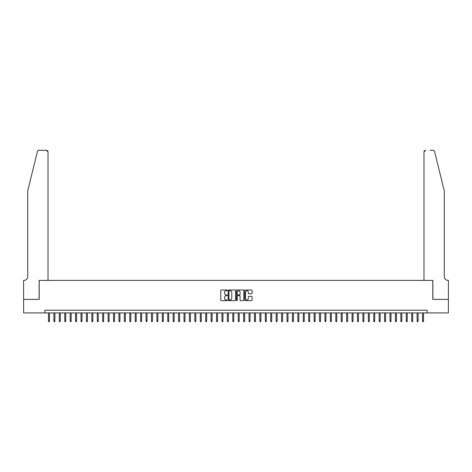 <?xml version="1.0" encoding="UTF-8"?>
<svg xmlns="http://www.w3.org/2000/svg" width="472" height="472" viewBox="0 0 472 472"><rect width="100%" height="100%" fill="white"/><g stroke="black" fill="none" stroke-linecap="round" stroke-linejoin="round"><path stroke-width="0.71" d="M227.327 290.357A0.372 0.372 0 0 0 226.955 289.985L221.303 289.985A0.531 0.531 0 0 0 220.766 290.516L220.766 300.098A0.531 0.531 0 0 0 221.303 300.629L226.955 300.629A0.372 0.372 0 0 0 227.327 300.257A0.372 0.372 0 0 0 226.955 299.885L226.224 299.885A1.705 1.705 0 0 1 224.519 298.18L224.519 297.384A1.705 1.705 0 0 1 226.224 295.678L226.955 295.678A0.372 0.372 0 0 0 227.327 295.307A0.372 0.372 0 0 0 226.955 294.935L226.224 294.935A1.705 1.705 0 0 1 224.519 293.23L224.519 292.433A1.705 1.705 0 0 1 226.224 290.728L226.955 290.728A0.372 0.372 0 0 0 227.327 290.357M251.552 293.737A0.531 0.531 0 0 0 252.083 293.206L252.083 290.516A0.531 0.531 0 0 0 251.552 289.985L245.275 289.985A0.531 0.531 0 0 0 244.738 290.516L244.738 300.098A0.531 0.531 0 0 0 245.275 300.629L251.552 300.629A0.531 0.531 0 0 0 252.083 300.098L252.083 296.853A0.531 0.531 0 0 0 251.552 296.316L248.862 296.316A0.531 0.531 0 0 0 248.331 296.853L248.331 298.457A1.422 1.422 0 0 1 246.909 299.885A1.422 1.422 0 0 1 245.487 298.457L245.487 292.156A1.422 1.422 0 0 1 246.909 290.728A1.422 1.422 0 0 1 248.331 292.156L248.331 293.206A0.531 0.531 0 0 0 248.862 293.737L251.552 293.737M44.905 312.924L23.629 312.924L23.629 299.372L39.211 299.372L39.211 280.397L432.789 280.397L432.789 299.372L448.37 299.372L448.37 312.924L427.095 312.924L427.095 310.216L44.905 310.216L44.905 312.924L427.095 312.924M235.534 290.516A0.531 0.531 0 0 0 235.003 289.985L228.725 289.985A0.531 0.531 0 0 0 228.188 290.516L228.188 300.098A0.531 0.531 0 0 0 228.725 300.629L235.003 300.629A0.531 0.531 0 0 0 235.534 300.098L235.534 290.516M236.997 289.985L243.275 289.985A0.531 0.531 0 0 1 243.812 290.516L243.812 300.098A0.531 0.531 0 0 1 243.275 300.629L240.59 300.629A0.531 0.531 0 0 1 240.059 300.098L240.059 296.209A0.531 0.531 0 0 0 239.528 295.678L237.74 295.678A0.531 0.531 0 0 0 237.209 296.209L237.209 300.257A0.372 0.372 0 0 1 236.838 300.629A0.372 0.372 0 0 1 236.466 300.257L236.466 290.516A0.531 0.531 0 0 1 236.997 289.985M229.309 290.728A0.372 0.372 0 0 0 228.938 291.106L228.938 299.513A0.372 0.372 0 0 0 229.309 299.885L230.082 299.885A1.705 1.705 0 0 0 231.781 298.18L231.781 292.433A1.705 1.705 0 0 0 230.082 290.728L229.309 290.728M240.059 292.18A1.422 1.422 0 0 0 238.631 290.758A1.422 1.422 0 0 0 237.209 292.18L237.209 294.404A0.531 0.531 0 0 0 237.74 294.935L239.528 294.935A0.531 0.531 0 0 0 240.059 294.404L240.059 292.18M49.46 321.001L49.241 321.709L48.699 321.709L48.48 321.001L49.46 321.001L49.46 312.924M48.48 321.001L48.48 312.924M37.418 151.53C37.831 150.639 37.831 150.639 37.418 151.53C37.831 150.639 37.831 150.639 37.418 151.53L27.695 190.948L27.695 276.604A3.794 3.794 0 0 1 23.901 280.397L23.6 280.397L23.6 299.372L39.129 299.372L39.129 280.397L48.02 280.397L48.02 151.919A1.628 1.628 0 0 0 46.398 150.291L38.993 150.291A1.628 1.628 0 0 0 37.418 151.53M41.896 150.291L46.398 150.291L48.02 151.919L48.02 280.397M27.695 276.604A3.794 3.794 0 0 1 23.901 280.397M441.326 178.864L434.582 151.53L444.305 190.948L444.305 276.604A3.794 3.794 0 0 0 448.099 280.397L448.4 280.397L448.4 299.372L432.871 299.372L432.871 280.397L423.98 280.397L423.98 151.919L423.98 280.397M430.104 150.291L433.007 150.291A1.628 1.628 0 0 1 434.582 151.53M425.602 150.291A1.628 1.628 0 0 0 423.98 151.919L425.602 150.291M444.305 276.604A3.794 3.794 0 0 0 448.099 280.397M54.882 321.001L54.663 321.709L54.121 321.709L53.902 321.001L54.882 321.001L54.882 312.924M53.902 321.001L53.902 312.924M60.304 321.001L60.086 321.709L59.543 321.709L59.324 321.001L60.304 321.001L60.304 312.924M59.324 321.001L59.324 312.924M65.72 321.001L65.508 321.709L64.965 321.709L64.747 321.001L65.72 321.001L65.72 312.924M64.747 321.001L64.747 312.924M71.142 321.001L70.924 321.709L70.387 321.709L70.169 321.001L71.142 321.001L71.142 312.924M70.169 321.001L70.169 312.924M76.564 321.001L76.346 321.709L75.803 321.709L75.591 321.001L76.564 321.001L76.564 312.924M75.591 321.001L75.591 312.924M81.986 321.001L81.768 321.709L81.225 321.709L81.007 321.001L81.986 321.001L81.986 312.924M81.007 321.001L81.007 312.924M87.409 321.001L87.19 321.709L86.647 321.709L86.429 321.001L87.409 321.001L87.409 312.924M86.429 321.001L86.429 312.924M92.831 321.001L92.612 321.709L92.07 321.709L91.851 321.001L92.831 321.001L92.831 312.924M91.851 321.001L91.851 312.924M98.247 321.001L98.034 321.709L97.492 321.709L97.273 321.001L98.247 321.001L98.247 312.924M97.273 321.001L97.273 312.924M103.669 321.001L103.451 321.709L102.914 321.709L102.695 321.001L103.669 321.001L103.669 312.924M102.695 321.001L102.695 312.924M109.091 321.001L108.873 321.709L108.33 321.709L108.117 321.001L109.091 321.001L109.091 312.924M108.117 321.001L108.117 312.924M114.513 321.001L114.295 321.709L113.752 321.709L113.534 321.001L114.513 321.001L114.513 312.924M113.534 321.001L113.534 312.924M119.935 321.001L119.717 321.709L119.174 321.709L118.956 321.001L119.935 321.001L119.935 312.924M118.956 321.001L118.956 312.924M125.357 321.001L125.139 321.709L124.596 321.709L124.378 321.001L125.357 321.001L125.357 312.924M124.378 321.001L124.378 312.924M130.773 321.001L130.561 321.709L130.018 321.709L129.8 321.001L130.773 321.001L130.773 312.924M129.8 321.001L129.8 312.924M136.196 321.001L135.977 321.709L135.44 321.709L135.222 321.001L136.196 321.001L136.196 312.924M135.222 321.001L135.222 312.924M141.618 321.001L141.399 321.709L140.857 321.709L140.644 321.001L141.618 321.001L141.618 312.924M140.644 321.001L140.644 312.924M147.04 321.001L146.821 321.709L146.279 321.709L146.066 321.001L147.04 321.001L147.04 312.924M146.066 321.001L146.066 312.924M152.462 321.001L152.244 321.709L151.701 321.709L151.482 321.001L152.462 321.001L152.462 312.924M151.482 321.001L151.482 312.924M157.884 321.001L157.666 321.709L157.123 321.709L156.905 321.001L157.884 321.001L157.884 312.924M156.905 321.001L156.905 312.924M163.3 321.001L163.088 321.709L162.545 321.709L162.327 321.001L163.3 321.001L163.3 312.924M162.327 321.001L162.327 312.924M168.722 321.001L168.504 321.709L167.967 321.709L167.749 321.001L168.722 321.001L168.722 312.924M167.749 321.001L167.749 312.924M174.144 321.001L173.926 321.709L173.383 321.709L173.171 321.001L174.144 321.001L174.144 312.924M173.171 321.001L173.171 312.924M179.566 321.001L179.348 321.709L178.805 321.709L178.593 321.001L179.566 321.001L179.566 312.924M178.593 321.001L178.593 312.924M184.989 321.001L184.77 321.709L184.227 321.709L184.009 321.001L184.989 321.001L184.989 312.924M184.009 321.001L184.009 312.924M190.411 321.001L190.192 321.709L189.65 321.709L189.431 321.001L190.411 321.001L190.411 312.924M189.431 321.001L189.431 312.924M195.827 321.001L195.614 321.709L195.072 321.709L194.853 321.001L195.827 321.001L195.827 312.924M194.853 321.001L194.853 312.924M201.249 321.001L201.037 321.709L200.494 321.709L200.275 321.001L201.249 321.001L201.249 312.924M200.275 321.001L200.275 312.924M206.671 321.001L206.453 321.709L205.91 321.709L205.698 321.001L206.671 321.001L206.671 312.924M205.698 321.001L205.698 312.924M212.093 321.001L211.875 321.709L211.332 321.709L211.12 321.001L212.093 321.001L212.093 312.924M211.12 321.001L211.12 312.924M217.515 321.001L217.297 321.709L216.754 321.709L216.536 321.001L217.515 321.001L217.515 312.924M216.536 321.001L216.536 312.924M222.937 321.001L222.719 321.709L222.176 321.709L221.958 321.001L222.937 321.001L222.937 312.924M221.958 321.001L221.958 312.924M228.354 321.001L228.141 321.709L227.598 321.709L227.38 321.001L228.354 321.001L228.354 312.924M227.38 321.001L227.38 312.924M233.776 321.001L233.563 321.709L233.02 321.709L232.802 321.001L233.776 321.001L233.776 312.924M232.802 321.001L232.802 312.924M239.198 321.001L238.98 321.709L238.437 321.709L238.224 321.001L239.198 321.001L239.198 312.924M238.224 321.001L238.224 312.924M244.62 321.001L244.402 321.709L243.859 321.709L243.646 321.001L244.62 321.001L244.62 312.924M243.646 321.001L243.646 312.924M250.042 321.001L249.824 321.709L249.281 321.709L249.063 321.001L250.042 321.001L250.042 312.924M249.063 321.001L249.063 312.924M255.464 321.001L255.246 321.709L254.703 321.709L254.485 321.001L255.464 321.001L255.464 312.924M254.485 321.001L254.485 312.924M260.88 321.001L260.668 321.709L260.125 321.709L259.907 321.001L260.88 321.001L260.88 312.924M259.907 321.001L259.907 312.924M266.302 321.001L266.09 321.709L265.547 321.709L265.329 321.001L266.302 321.001L266.302 312.924M265.329 321.001L265.329 312.924M271.724 321.001L271.506 321.709L270.963 321.709L270.751 321.001L271.724 321.001L271.724 312.924M270.751 321.001L270.751 312.924M277.147 321.001L276.928 321.709L276.385 321.709L276.173 321.001L277.147 321.001L277.147 312.924M276.173 321.001L276.173 312.924M282.569 321.001L282.35 321.709L281.808 321.709L281.589 321.001L282.569 321.001L282.569 312.924M281.589 321.001L281.589 312.924M287.991 321.001L287.772 321.709L287.23 321.709L287.011 321.001L287.991 321.001L287.991 312.924M287.011 321.001L287.011 312.924M293.407 321.001L293.195 321.709L292.652 321.709L292.433 321.001L293.407 321.001L293.407 312.924M292.433 321.001L292.433 312.924M298.829 321.001L298.617 321.709L298.074 321.709L297.856 321.001L298.829 321.001L298.829 312.924M297.856 321.001L297.856 312.924M304.251 321.001L304.033 321.709L303.496 321.709L303.278 321.001L304.251 321.001L304.251 312.924M303.278 321.001L303.278 312.924M309.673 321.001L309.455 321.709L308.912 321.709L308.7 321.001L309.673 321.001L309.673 312.924M308.7 321.001L308.7 312.924M315.095 321.001L314.877 321.709L314.334 321.709L314.116 321.001L315.095 321.001L315.095 312.924M314.116 321.001L314.116 312.924M320.517 321.001L320.299 321.709L319.756 321.709L319.538 321.001L320.517 321.001L320.517 312.924M319.538 321.001L319.538 312.924M325.934 321.001L325.721 321.709L325.178 321.709L324.96 321.001L325.934 321.001L325.934 312.924M324.96 321.001L324.96 312.924M331.356 321.001L331.143 321.709L330.601 321.709L330.382 321.001L331.356 321.001L331.356 312.924M330.382 321.001L330.382 312.924M336.778 321.001L336.56 321.709L336.023 321.709L335.804 321.001L336.778 321.001L336.778 312.924M335.804 321.001L335.804 312.924M342.2 321.001L341.982 321.709L341.439 321.709L341.226 321.001L342.2 321.001L342.2 312.924M341.226 321.001L341.226 312.924M347.622 321.001L347.404 321.709L346.861 321.709L346.643 321.001L347.622 321.001L347.622 312.924M346.643 321.001L346.643 312.924M353.044 321.001L352.826 321.709L352.283 321.709L352.065 321.001L353.044 321.001L353.044 312.924M352.065 321.001L352.065 312.924M358.466 321.001L358.248 321.709L357.705 321.709L357.487 321.001L358.466 321.001L358.466 312.924M357.487 321.001L357.487 312.924M363.882 321.001L363.67 321.709L363.127 321.709L362.909 321.001L363.882 321.001L363.882 312.924M362.909 321.001L362.909 312.924M369.305 321.001L369.086 321.709L368.549 321.709L368.331 321.001L369.305 321.001L369.305 312.924M368.331 321.001L368.331 312.924M374.727 321.001L374.508 321.709L373.966 321.709L373.753 321.001L374.727 321.001L374.727 312.924M373.753 321.001L373.753 312.924M380.149 321.001L379.93 321.709L379.388 321.709L379.169 321.001L380.149 321.001L380.149 312.924M379.169 321.001L379.169 312.924M385.571 321.001L385.353 321.709L384.81 321.709L384.591 321.001L385.571 321.001L385.571 312.924M384.591 321.001L384.591 312.924M390.993 321.001L390.775 321.709L390.232 321.709L390.014 321.001L390.993 321.001L390.993 312.924M390.014 321.001L390.014 312.924M396.409 321.001L396.197 321.709L395.654 321.709L395.436 321.001L396.409 321.001L396.409 312.924M395.436 321.001L395.436 312.924M401.831 321.001L401.613 321.709L401.076 321.709L400.858 321.001L401.831 321.001L401.831 312.924M400.858 321.001L400.858 312.924M407.253 321.001L407.035 321.709L406.492 321.709L406.28 321.001L407.253 321.001L407.253 312.924M406.28 321.001L406.28 312.924M412.675 321.001L412.457 321.709L411.914 321.709L411.696 321.001L412.675 321.001L412.675 312.924M411.696 321.001L411.696 312.924M418.098 321.001L417.879 321.709L417.337 321.709L417.118 321.001L418.098 321.001L418.098 312.924M417.118 321.001L417.118 312.924M423.52 321.001L423.301 321.709L422.759 321.709L422.54 321.001L423.52 321.001L423.52 312.924M422.54 321.001L422.54 312.924"/></g></svg>
